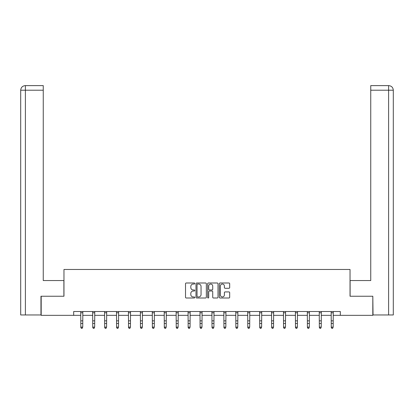 <?xml version="1.0" encoding="UTF-8"?>
<svg xmlns="http://www.w3.org/2000/svg" width="414" height="414" viewBox="0 0 414 414"><rect width="100%" height="100%" fill="white"/><g stroke="black" fill="none" stroke-linecap="round" stroke-linejoin="round"><path stroke-width="0.62" d="M194.771 283.518A0.523 0.523 0 0 0 194.244 282.995L186.269 282.995A0.75 0.75 0 0 0 185.519 283.745L185.519 297.252A0.75 0.75 0 0 0 186.269 298.002L194.244 298.002A0.523 0.523 0 0 0 194.771 297.475A0.523 0.523 0 0 0 194.244 296.952L193.214 296.952A2.401 2.401 0 0 1 190.813 294.551L190.813 293.422A2.401 2.401 0 0 1 193.214 291.021L194.244 291.021A0.523 0.523 0 0 0 194.771 290.499A0.523 0.523 0 0 0 194.244 289.971L193.214 289.971A2.401 2.401 0 0 1 190.813 287.57L190.813 286.447A2.401 2.401 0 0 1 193.214 284.045L194.244 284.045A0.523 0.523 0 0 0 194.771 283.518M228.932 288.284A0.75 0.75 0 0 0 229.682 287.533L229.682 283.745A0.75 0.75 0 0 0 228.932 282.995L220.077 282.995A0.75 0.75 0 0 0 219.327 283.745L219.327 297.252A0.75 0.75 0 0 0 220.077 298.002L228.932 298.002A0.75 0.75 0 0 0 229.682 297.252L229.682 292.672A0.75 0.75 0 0 0 228.932 291.922L225.138 291.922A0.75 0.75 0 0 0 224.388 292.672L224.388 294.944A2.008 2.008 0 0 1 222.38 296.952A2.008 2.008 0 0 1 220.377 294.944L220.377 286.053A2.008 2.008 0 0 1 222.38 284.045A2.008 2.008 0 0 1 224.388 286.053L224.388 287.533A0.75 0.75 0 0 0 225.138 288.284L228.932 288.284M43.253 85.62L25.29 85.62L43.253 85.62L43.253 90.205L25.399 90.205L25.399 314.961L40.96 314.961L40.96 296.233L63.968 296.233L63.968 269.473L350.032 269.473L350.032 296.233L372.812 296.233L372.812 315.344L340.324 315.344L340.324 311.519L73.676 311.519L73.676 315.344L80.823 315.344M41.188 296.233L41.188 315.344L73.676 315.344M206.343 283.745A0.75 0.75 0 0 0 205.592 282.995L196.738 282.995A0.75 0.75 0 0 0 195.988 283.745L195.988 297.252A0.75 0.75 0 0 0 196.738 298.002L205.592 298.002A0.75 0.75 0 0 0 206.343 297.252L206.343 283.745M208.408 282.995L217.262 282.995A0.75 0.75 0 0 1 218.012 283.745L218.012 297.252A0.75 0.75 0 0 1 217.262 298.002L213.474 298.002A0.75 0.75 0 0 1 212.724 297.252L212.724 291.772A0.75 0.75 0 0 0 211.973 291.021L209.458 291.021A0.75 0.75 0 0 0 208.708 291.772L208.708 297.475A0.523 0.523 0 0 1 208.18 298.002A0.523 0.523 0 0 1 207.657 297.475L207.657 283.745A0.75 0.75 0 0 1 208.408 282.995M82.738 315.344L92.752 315.344M94.661 315.344L104.675 315.344M106.589 315.344L116.603 315.344M118.513 315.344L128.526 315.344M130.441 315.344L140.455 315.344M142.364 315.344L152.378 315.344M154.293 315.344L164.306 315.344M166.216 315.344L176.229 315.344M178.139 315.344L188.158 315.344M190.067 315.344L200.081 315.344M201.991 315.344L212.009 315.344M213.919 315.344L223.933 315.344M225.842 315.344L235.861 315.344M237.771 315.344L247.784 315.344M249.694 315.344L259.707 315.344M261.622 315.344L271.636 315.344M273.545 315.344L283.559 315.344M285.474 315.344L295.487 315.344M297.397 315.344L307.411 315.344M309.325 315.344L319.339 315.344M321.248 315.344L331.262 315.344M333.177 315.344L340.324 315.344M197.566 284.045A0.523 0.523 0 0 0 197.038 284.568L197.038 296.424A0.523 0.523 0 0 0 197.566 296.952L198.653 296.952A2.401 2.401 0 0 0 201.054 294.551L201.054 286.447A2.401 2.401 0 0 0 198.653 284.045L197.566 284.045M212.724 286.09A2.008 2.008 0 0 0 210.716 284.082A2.008 2.008 0 0 0 208.708 286.09L208.708 289.22A0.75 0.75 0 0 0 209.458 289.971L211.973 289.971A0.75 0.75 0 0 0 212.724 289.22L212.724 286.09M80.73 311.519L80.823 327.112L82.738 327.112L82.163 328.38L81.398 328.209L82.163 328.38M82.163 328.209L82.738 327.112L82.831 311.519M81.398 328.38L80.823 327.536L80.823 327.112L81.398 328.209M63.891 296.233L63.891 280.557L43.253 280.557L43.253 90.205M25.399 314.961L20.7 314.961L20.7 90.205C20.974 87.421 22.501 85.895 25.28 85.62L25.29 85.62C22.496 85.895 20.969 87.426 20.7 90.205L20.7 269.095M25.399 85.62L26.434 85.62L25.399 85.62L25.399 90.205L20.7 90.205M350.109 296.233L350.109 280.557L370.747 280.557L370.747 85.62L388.71 85.62L370.747 85.62M393.3 314.961L393.3 269.095L393.3 314.961L373.04 314.961L372.812 296.233M388.601 85.62L387.566 85.62L388.601 85.62L388.601 90.205L370.747 90.205M388.601 314.961L388.601 90.205L393.3 90.205L393.3 269.095L393.3 90.205C393.026 87.421 391.499 85.895 388.72 85.62M92.653 311.519L92.752 327.112L94.661 327.112L94.087 328.38L93.326 328.209L94.087 328.38M94.087 328.209L94.661 327.112L94.759 311.519M93.326 328.38L92.752 327.536L92.752 327.112L93.326 328.209M104.582 311.519L104.675 327.112L106.589 327.112L106.015 328.38L105.249 328.209L106.015 328.38M106.015 328.209L106.589 327.112L106.683 311.519M105.249 328.38L104.675 327.536L104.675 327.112L105.249 328.209M116.505 311.519L116.603 327.112L118.513 327.112L117.938 328.38L117.178 328.209L117.938 328.38M117.938 328.209L118.513 327.112L118.611 311.519M117.178 328.38L116.603 327.536L116.603 327.112L117.178 328.209M128.433 311.519L128.526 327.112L130.441 327.112L129.867 328.38L129.101 328.209L129.867 328.38M129.867 328.209L130.441 327.112L130.534 311.519M129.101 328.38L128.526 327.536L128.526 327.112L129.101 328.209M140.356 311.519L140.455 327.112L142.364 327.112L141.79 328.38L141.029 328.209L141.79 328.38M141.79 328.209L142.364 327.112L142.463 311.519M141.029 328.38L140.455 327.536L140.455 327.112L141.029 328.209M152.28 311.519L152.378 327.112L154.293 327.112L153.718 328.38L152.952 328.209L153.718 328.38M153.718 328.209L154.293 327.112L154.386 311.519M152.952 328.38L152.378 327.536L152.378 327.112L152.952 328.209M164.208 311.519L164.306 327.112L166.216 327.112L165.641 328.38L164.875 328.209L165.641 328.38M165.641 328.209L166.216 327.112L166.314 311.519M164.875 328.38L164.306 327.536L164.306 327.112L164.875 328.209M176.131 311.519L176.229 327.112L178.139 327.112L177.57 328.38L176.804 328.209L177.57 328.38M177.57 328.209L178.139 327.112L178.237 311.519M176.804 328.38L176.229 327.536L176.229 327.112L176.804 328.209M188.059 311.519L188.158 327.112L190.067 327.112L189.493 328.38L188.727 328.209L189.493 328.38M189.493 328.209L190.067 327.112L190.166 311.519M188.727 328.38L188.158 327.536L188.158 327.112L188.727 328.209M199.983 311.519L200.081 327.112L201.991 327.112L201.421 328.38L200.655 328.209L201.421 328.38M201.421 328.209L201.991 327.112L202.089 311.519M200.655 328.38L200.081 327.536L200.081 327.112L200.655 328.209M211.911 311.519L212.009 327.112L213.919 327.112L213.345 328.38L212.579 328.209L213.345 328.38M213.345 328.209L213.919 327.112L214.017 311.519M212.579 328.38L212.009 327.536L212.009 327.112L212.579 328.209M223.834 311.519L223.933 327.112L225.842 327.112L225.273 328.38L224.507 328.209L225.273 328.38M225.273 328.209L225.842 327.112L225.94 311.519M224.507 328.38L223.933 327.536L223.933 327.112L224.507 328.209M235.763 311.519L235.861 327.112L237.771 327.112L237.196 328.38L236.43 328.209L237.196 328.38M237.196 328.209L237.771 327.112L237.869 311.519M236.43 328.38L235.861 327.536L235.861 327.112L236.43 328.209M247.686 311.519L247.784 327.112L249.694 327.112L249.124 328.38L248.359 328.209L249.124 328.38M249.124 328.209L249.694 327.112L249.792 311.519M248.359 328.38L247.784 327.536L247.784 327.112L248.359 328.209M259.614 311.519L259.707 327.112L261.622 327.112L261.048 328.38L260.282 328.209L261.048 328.38M261.048 328.209L261.622 327.112L261.72 311.519M260.282 328.38L259.707 327.536L259.707 327.112L260.282 328.209M271.537 311.519L271.636 327.112L273.545 327.112L272.971 328.38L272.21 328.209L272.971 328.38M272.971 328.209L273.545 327.112L273.644 311.519M272.21 328.38L271.636 327.536L271.636 327.112L272.21 328.209M283.466 311.519L283.559 327.112L285.474 327.112L284.899 328.38L284.133 328.209L284.899 328.38M284.899 328.209L285.474 327.112L285.567 311.519M284.133 328.38L283.559 327.536L283.559 327.112L284.133 328.209M295.389 311.519L295.487 327.112L297.397 327.112L296.822 328.38L296.062 328.209L296.822 328.38M296.822 328.209L297.397 327.112L297.495 311.519M296.062 328.38L295.487 327.536L295.487 327.112L296.062 328.209M307.317 311.519L307.411 327.112L309.325 327.112L308.751 328.38L307.985 328.209L308.751 328.38M308.751 328.209L309.325 327.112L309.418 311.519M307.985 328.38L307.411 327.536L307.411 327.112L307.985 328.209M319.241 311.519L319.339 327.112L321.248 327.112L320.674 328.38L319.913 328.209L320.674 328.38M320.674 328.209L321.248 327.112L321.347 311.519M319.913 328.38L319.339 327.536L319.339 327.112L319.913 328.209M331.169 311.519L331.262 327.112L333.177 327.112L332.602 328.38L331.837 328.209L332.602 328.38M332.602 328.209L333.177 327.112L333.27 311.519M331.837 328.38L331.262 327.536L331.262 327.112L331.837 328.209M82.826 311.535L80.735 311.535M82.738 320.845L80.823 320.845M82.738 323.469L80.823 323.469M82.738 312.777L80.823 312.777M94.754 311.535L92.658 311.535M94.661 320.845L92.752 320.845M94.661 323.469L92.752 323.469M94.661 312.777L92.752 312.777M106.677 311.535L104.587 311.535M106.589 320.845L104.675 320.845M106.589 323.469L104.675 323.469M106.589 312.777L104.675 312.777M118.606 311.535L116.51 311.535M118.513 320.845L116.603 320.845M118.513 323.469L116.603 323.469M118.513 312.777L116.603 312.777M130.529 311.535L128.438 311.535M130.441 320.845L128.526 320.845M130.441 323.469L128.526 323.469M130.441 312.777L128.526 312.777M142.457 311.535L140.362 311.535M142.364 320.845L140.455 320.845M142.364 323.469L140.455 323.469M142.364 312.777L140.455 312.777M154.381 311.535L152.29 311.535M154.293 320.845L152.378 320.845M154.293 323.469L152.378 323.469M154.293 312.777L152.378 312.777M166.309 311.535L164.213 311.535M166.216 320.845L164.306 320.845M166.216 323.469L164.306 323.469M166.216 312.777L164.306 312.777M178.232 311.535L176.141 311.535M178.139 320.845L176.229 320.845M178.139 323.469L176.229 323.469M178.139 312.777L176.229 312.777M190.155 311.535L188.065 311.535M190.067 320.845L188.158 320.845M190.067 323.469L188.158 323.469M190.067 312.777L188.158 312.777M202.084 311.535L199.993 311.535M201.991 320.845L200.081 320.845M201.991 323.469L200.081 323.469M201.991 312.777L200.081 312.777M214.007 311.535L211.916 311.535M213.919 320.845L212.009 320.845M213.919 323.469L212.009 323.469M213.919 312.777L212.009 312.777M225.935 311.535L223.845 311.535M225.842 320.845L223.933 320.845M225.842 323.469L223.933 323.469M225.842 312.777L223.933 312.777M237.859 311.535L235.768 311.535M237.771 320.845L235.861 320.845M237.771 323.469L235.861 323.469M237.771 312.777L235.861 312.777M249.787 311.535L247.691 311.535M249.694 320.845L247.784 320.845M249.694 323.469L247.784 323.469M249.694 312.777L247.784 312.777M261.71 311.535L259.619 311.535M261.622 320.845L259.707 320.845M261.622 323.469L259.707 323.469M261.622 312.777L259.707 312.777M273.638 311.535L271.543 311.535M273.545 320.845L271.636 320.845M273.545 323.469L271.636 323.469M273.545 312.777L271.636 312.777M285.562 311.535L283.471 311.535M285.474 320.845L283.559 320.845M285.474 323.469L283.559 323.469M285.474 312.777L283.559 312.777M297.49 311.535L295.394 311.535M297.397 320.845L295.487 320.845M297.397 323.469L295.487 323.469M297.397 312.777L295.487 312.777M309.413 311.535L307.323 311.535M309.325 320.845L307.411 320.845M309.325 323.469L307.411 323.469M309.325 312.777L307.411 312.777M321.342 311.535L319.246 311.535M321.248 320.845L319.339 320.845M321.248 323.469L319.339 323.469M321.248 312.777L319.339 312.777M333.265 311.535L331.174 311.535M333.177 320.845L331.262 320.845M333.177 323.469L331.262 323.469M333.177 312.777L331.262 312.777"/></g></svg>

